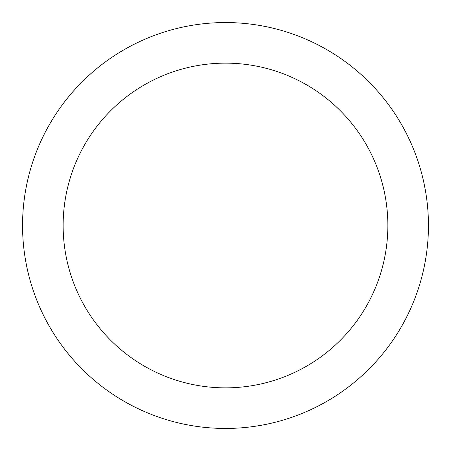 <?xml version="1.0" encoding="UTF-8"?>
<svg xmlns="http://www.w3.org/2000/svg" width="451" height="451" viewBox="0 0 451 451"><rect width="100%" height="100%" fill="white"/><g stroke="black" fill="none" stroke-linecap="round" stroke-linejoin="round"><path stroke-width="0.68" d="M387.86 225.5A162.36 162.36 0 0 0 144.32 84.889A162.36 162.36 0 0 0 144.32 366.111A162.36 162.36 0 0 0 387.86 225.5M428.45 225.5A202.95 202.95 0 0 0 124.025 49.74A202.95 202.95 0 0 0 124.025 401.26A202.95 202.95 0 0 0 428.45 225.5"/></g></svg>
